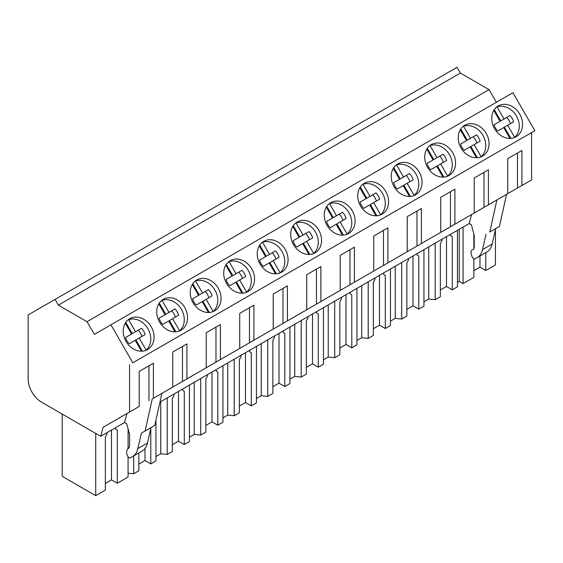 <?xml version="1.0" encoding="UTF-8"?>
<svg xmlns="http://www.w3.org/2000/svg" width="563" height="563" viewBox="0 0 563 563"><rect width="100%" height="100%" fill="white"/><g stroke="black" fill="none" stroke-linecap="round" stroke-linejoin="round"><path stroke-width="0.84" d="M55.033 299.41L457.029 67.314L460.351 73.07L58.355 305.16L55.033 299.41L28.15 314.928L28.15 379.188A18.649 10.767 60 0 0 41.338 402.031L100.693 436.297L124.529 422.531L126.745 423.812L129.553 434.397L129.553 446.213L128.589 448.345L127.28 449.105L126.513 452.652L127.161 455.073C127.991 457.191 129.075 458.092 130.419 457.789L132.565 456.551C135.211 454.981 136.978 452.328 137.851 448.591L141.334 433.186L145.12 430.998L152.235 398.928L153.403 398.252L153.403 363.226L139.223 371.411L139.223 406.437L103.106 427.289L100.693 436.297M496.404 102.276L489.008 89.608L460.351 73.07M110.932 324.823L132.847 362.783L534.85 130.686L512.935 92.726L94.401 334.366L87.005 321.705L58.355 305.16M132.847 362.783L531.563 132.587L531.563 179.921L521.901 185.494L521.901 150.476L507.727 158.66L507.727 193.686L488.402 204.841L488.402 169.815L474.222 177.999L474.222 213.025L454.904 224.18L454.904 189.154L440.723 197.339L440.723 232.364L421.405 243.519L421.405 208.493L407.225 216.685L407.225 251.703L387.9 262.865L387.9 227.839L373.726 236.024L373.726 271.049L354.401 282.204L354.401 247.178L340.221 255.363L340.221 290.388L320.903 301.543L320.903 266.517L306.722 274.702L306.722 309.727L287.404 320.882L287.404 285.856L273.224 294.048L273.224 329.074L253.906 340.228L253.906 305.202L239.725 313.387L239.725 348.413L220.4 359.567L220.4 324.541L206.227 332.726L206.227 367.752L196.564 373.332L186.902 378.906L186.902 343.88L172.721 352.065L172.721 387.091L153.403 398.252M489.008 89.608L87.005 321.705M498.234 105.957L498.234 105.957A17.812 14.547 60 0 0 494.546 128.653A17.812 14.547 60 0 0 516.046 136.809L516.046 136.809A17.812 14.547 60 0 0 519.74 114.106A17.812 14.547 60 0 0 498.234 105.957L498.234 105.957M281.549 272.196L281.549 272.196A17.812 14.547 60 0 0 285.237 249.493A17.812 14.547 60 0 0 263.737 241.344L263.737 241.344A17.812 14.547 60 0 0 260.05 264.04A17.812 14.547 60 0 0 281.549 272.196M248.051 291.535L248.051 291.535A17.812 14.547 60 0 0 251.738 268.84A17.812 14.547 60 0 0 230.239 260.683L230.239 260.683A17.812 14.547 60 0 0 226.544 283.379A17.812 14.547 60 0 0 248.051 291.535M449.049 175.487L449.049 175.487A17.812 14.547 60 0 0 452.736 152.791A17.812 14.547 60 0 0 431.237 144.635L431.237 144.635A17.812 14.547 60 0 0 427.549 167.331A17.812 14.547 60 0 0 449.049 175.487M464.735 125.296L464.735 125.296A17.812 14.547 60 0 0 461.048 147.992A17.812 14.547 60 0 0 482.547 156.148L482.547 156.148A17.812 14.547 60 0 0 486.235 133.452A17.812 14.547 60 0 0 464.735 125.296L464.735 125.296M382.052 214.172L382.052 214.172A17.812 14.547 60 0 0 385.739 191.469A17.812 14.547 60 0 0 364.233 183.32L364.233 183.32A17.812 14.547 60 0 0 360.545 206.016A17.812 14.547 60 0 0 382.052 214.172M415.55 194.826L415.55 194.826A17.812 14.547 60 0 0 419.238 172.13A17.812 14.547 60 0 0 397.738 163.974L397.738 163.974A17.812 14.547 60 0 0 394.044 186.677A17.812 14.547 60 0 0 415.55 194.826M330.734 202.659L330.734 202.659A17.812 14.547 60 0 0 327.047 225.355A17.812 14.547 60 0 0 348.546 233.511L348.546 233.511A17.812 14.547 60 0 0 352.241 210.815A17.812 14.547 60 0 0 330.734 202.659L330.734 202.659M163.235 299.361L163.235 299.361A17.812 14.547 60 0 0 159.547 322.064A17.812 14.547 60 0 0 181.047 330.214L181.047 330.214A17.812 14.547 60 0 0 184.734 307.518A17.812 14.547 60 0 0 163.235 299.361L163.235 299.361M196.733 280.022L196.733 280.022A17.812 14.547 60 0 0 193.046 302.718A17.812 14.547 60 0 0 214.545 310.875L214.545 310.875A17.812 14.547 60 0 0 218.24 288.179A17.812 14.547 60 0 0 196.733 280.022L196.733 280.022M297.236 221.998L297.236 221.998A17.812 14.547 60 0 0 293.548 244.701A17.812 14.547 60 0 0 315.048 252.85L315.048 252.85A17.812 14.547 60 0 0 318.735 230.154A17.812 14.547 60 0 0 297.236 221.998L297.236 221.998M147.548 349.56L147.548 349.56A17.812 14.547 60 0 0 151.236 326.857A17.812 14.547 60 0 0 129.736 318.707L129.736 318.707A17.812 14.547 60 0 0 126.049 341.403A17.812 14.547 60 0 0 147.548 349.56M129.56 364.676L129.56 412.01M506.552 194.362L496.89 199.935L489.782 232.012L499.444 226.432L506.552 194.362L521.901 185.494M484.736 253.23A2.801 1.619 -120 0 0 484.743 253.223L475.081 258.804A2.801 1.619 -120 0 1 471.822 256.088L471.175 253.667A4.666 2.695 -120 0 1 471.942 250.113L473.251 249.36A4.666 2.695 -120 0 0 474.215 247.227L474.215 235.404L471.407 224.827L469.19 223.546L159.955 402.081M517.474 188.056L517.474 153.03L521.901 150.476M517.474 153.03L507.727 158.66M484.743 253.223L486.882 251.985A27.981 16.151 -120 0 0 492.175 244.025L495.651 228.62L489.782 232.012M496.89 199.935L152.235 398.928M469.795 215.58L488.402 204.841M436.297 234.919L454.904 224.18M402.798 254.265L421.405 243.519M369.3 273.604L387.9 262.865M335.794 292.943L354.401 282.204M302.296 312.282L320.903 301.543M268.797 331.628L287.404 320.882M235.299 350.967L253.906 340.228M201.8 370.306L220.4 359.567M168.295 389.652L186.902 378.906M485.792 252.618L485.792 270.486L495.419 264.927L495.419 229.655M473.856 234.053L473.856 248.747M473.856 258.755L473.856 277.376L463.075 283.597L463.075 227.079M486.882 251.985L477.227 257.565A27.981 16.151 -120 0 0 482.512 249.606L485.996 234.194M105.358 483.42L111.488 479.88L117.294 483.237L128.075 477.009L128.075 456.825M62.212 414.079L62.212 476.333L95.731 495.686L105.358 490.127L105.358 436.987L107.005 434.136L107.005 432.651M485.792 270.486L479.986 267.129L479.986 255.968M473.856 270.669L479.986 267.129M463.075 283.597L459.267 281.401L459.267 229.275M457.445 282.457L459.267 281.401M457.445 230.33L457.445 286.849L452.293 289.825L446.487 286.476L446.487 236.65M440.357 290.008L446.487 286.476M442.004 239.24L442.004 240.725L440.357 243.582L440.357 296.715L435.206 299.685L428.739 299.03L428.739 246.904M423.946 301.796L428.739 299.03M423.946 249.669L423.946 306.195L418.795 309.164L412.989 305.815L412.989 255.996M406.859 309.354L412.989 305.815M408.506 258.579L408.506 260.064L406.859 262.921L406.859 316.054L401.708 319.031L395.24 318.369L395.24 266.243M390.44 321.135L395.24 318.369M390.44 269.008L390.44 325.534L385.296 328.503L379.49 325.154L379.49 275.335M373.36 328.693L379.49 325.154M375.007 277.925L375.007 279.403L373.36 282.26L373.36 335.4L368.209 338.37L361.735 337.709L361.735 285.582M356.942 340.481L361.735 337.709M356.942 288.355L356.942 344.873L351.791 347.85L345.985 344.493L345.985 294.674M339.855 348.033L345.985 344.493M341.509 297.264L341.509 298.749L339.855 301.599L339.855 354.739L334.711 357.709L328.236 357.055L328.236 304.928M323.444 359.82L328.236 357.055M323.444 307.694L323.444 364.212L318.292 367.189L312.486 363.839L312.486 314.02M306.356 367.379L312.486 363.839M308.003 316.603L308.003 318.088L306.356 320.945L306.356 374.078L301.205 377.055L294.738 376.394L294.738 324.267M289.945 379.159L294.738 376.394M289.945 327.033L289.945 383.558L284.794 386.528L278.988 383.178L278.988 333.359M272.858 386.718L278.988 383.178M274.505 335.949L274.505 337.427L272.858 340.284L272.858 393.417L267.707 396.394L261.239 395.733L261.239 343.606M256.439 398.505L261.239 395.733M256.439 346.372L256.439 402.897L251.295 405.874L245.489 402.517L245.489 352.698M239.359 406.057L245.489 402.517M241.006 355.288L241.006 356.766L239.359 359.623L239.359 412.763L234.208 415.733L227.734 415.079L227.734 362.945M222.941 417.845L227.734 415.079M222.941 365.718L222.941 422.236L217.797 425.213L211.991 421.863L211.991 372.037M205.854 425.396L211.991 421.863M207.508 374.627L207.508 376.112L205.854 378.969L205.854 432.102L200.709 435.072L194.235 434.418L194.235 382.291M189.442 437.184L194.235 434.418M189.442 385.057L189.442 441.582L184.291 444.552L178.485 441.202L178.485 391.384M172.355 444.742L178.485 441.202M174.009 393.966L174.009 395.451L172.355 398.308L172.355 451.442L167.211 454.418L160.737 453.757L160.737 401.63M155.944 456.523L160.737 453.757M155.944 420.188L155.944 460.921L150.793 463.891L144.987 460.541L144.987 448.556M138.857 464.081L144.987 460.541M138.857 452.919L138.857 470.788L133.705 473.757L128.075 473.187M471.604 214.538L469.19 223.546M134.796 408.991L103.106 427.289M148.977 400.807L148.977 365.781L153.403 363.226M126.942 413.524L124.529 422.531M148.977 365.781L139.223 371.411M161.891 393.347L154.783 425.417L145.12 430.998M140.074 452.216L130.419 457.789L140.081 452.216M132.565 456.551L142.221 450.977C144.874 449.401 146.64 446.748 147.513 443.011L150.997 427.606L141.334 433.186M117.294 483.237L117.294 430.097L115.647 429.147L115.647 427.662M128.075 448.648L128.075 428.823M95.731 495.686L95.731 433.433M117.294 430.097L115.647 429.147M111.488 479.88L111.488 430.062M452.293 289.825L452.293 236.685L450.646 235.735L450.646 234.25M435.206 299.685L435.206 243.167M452.293 236.685L450.646 235.735M474.222 177.999L483.976 172.369L483.976 207.395M483.976 172.369L488.402 169.815M401.708 319.031L401.708 262.506M417.148 253.596L417.148 255.074L418.795 256.031L418.795 309.164M418.795 256.031L417.148 255.074M440.723 197.339L450.477 191.709L450.477 226.734M450.477 191.709L454.904 189.154M385.296 328.503L385.296 275.37L383.642 274.42L383.642 272.935M368.209 338.37L368.209 281.845M385.296 275.37L383.642 274.42M407.225 216.685L416.972 211.055L416.972 246.073M416.972 211.055L421.405 208.493M334.711 357.709L334.711 301.191M350.144 292.274L350.144 293.759L351.791 294.709L351.791 347.85M351.791 294.709L350.144 293.759M373.726 236.024L383.473 230.394L383.473 265.419M383.473 230.394L387.9 227.839M318.292 367.189L318.292 314.048L316.645 313.098L316.645 311.62M301.205 377.055L301.205 320.53M318.292 314.048L316.645 313.098M340.221 255.363L349.975 249.733L349.975 284.758M349.975 249.733L354.401 247.178M267.707 396.394L267.707 339.869M283.147 330.96L283.147 332.444L284.794 333.395L284.794 386.528M284.794 333.395L283.147 332.444M306.722 274.702L316.476 269.072L316.476 304.097M316.476 269.072L320.903 266.517M251.295 405.874L251.295 352.734L249.641 351.784L249.641 350.299M234.208 415.733L234.208 359.215M251.295 352.734L249.641 351.784M273.224 294.048L282.978 288.418L282.978 323.444M282.978 288.418L287.404 285.856M200.709 435.072L200.709 378.554M216.143 369.638L216.143 371.123L217.797 372.073L217.797 425.213M217.797 372.073L216.143 371.123M239.725 313.387L249.472 307.757L249.472 342.783M249.472 307.757L253.906 305.202M184.291 444.552L184.291 391.419L182.644 390.462L182.644 388.984M167.211 454.418L167.211 397.893M184.291 391.419L182.644 390.462M206.227 332.726L215.974 327.096L215.974 362.122M215.974 327.096L220.4 324.541M133.705 473.757L133.705 455.889M150.793 428.492L150.793 463.891M172.721 352.065L182.475 346.442L182.475 381.461M182.475 346.442L186.902 343.88M509.965 138.435L503.688 127.562L497.713 131.01A11.816 9.648 -120 0 1 494.089 124.733L500.064 121.284L493.786 110.404M514.631 137.372A17.812 14.547 -120 0 0 516.447 116.006A17.812 14.547 -120 0 0 497.038 106.9L504.019 118.997L509.994 115.549A11.816 9.648 -120 0 1 513.618 121.826L507.643 125.275L514.631 137.372L513.963 137.759M497.038 106.9L496.369 107.287M507.643 125.275L504.378 127.161L510.866 138.392M510.352 123.712A11.816 9.648 60 0 0 506.728 117.435L509.994 115.549M494.272 109.644L500.753 120.883L506.728 117.435M496.798 123.163L494.089 124.733M504.019 118.997L500.753 120.883M476.467 157.774L470.189 146.901L464.215 150.349A11.816 9.648 -120 0 1 460.59 144.072L466.565 140.623L460.288 129.75M481.126 156.711A17.812 14.547 -120 0 0 482.948 135.345A17.812 14.547 -120 0 0 463.539 126.246L470.52 138.336L476.495 134.888A11.816 9.648 -120 0 1 480.119 141.165L474.145 144.614L481.126 156.711L480.457 157.098M463.539 126.246L462.87 126.626M474.145 144.614L470.879 146.5L477.368 157.731M476.854 143.051A11.816 9.648 60 0 0 473.23 136.774L476.495 134.888M460.773 128.99L467.255 140.222L473.23 136.774M463.3 142.509L460.59 144.072M470.52 138.336L467.255 140.222M442.968 177.113L436.691 166.24L430.716 169.688A11.816 9.648 -120 0 1 427.092 163.411L433.067 159.962L426.782 149.089M447.627 176.05A17.812 14.547 -120 0 0 449.45 154.691A17.812 14.547 -120 0 0 430.033 145.585L437.022 157.675L442.99 154.227A11.816 9.648 -120 0 1 446.621 160.511L440.646 163.96L447.627 176.05L446.959 176.437M430.033 145.585L429.365 145.972M440.646 163.96L437.381 165.846L443.869 177.078M443.355 162.39A11.816 9.648 60 0 0 439.731 156.113L442.99 154.227M427.268 148.329L433.756 159.561L439.731 156.113M429.801 161.848L427.092 163.411M437.022 157.675L433.756 159.561M409.463 196.459L403.185 185.586L397.218 189.034A11.816 9.648 -120 0 1 393.593 182.75L399.561 179.301L393.284 168.428M414.129 195.396A17.812 14.547 -120 0 0 415.951 174.03A17.812 14.547 -120 0 0 396.535 164.924L403.523 177.021L409.491 173.573A11.816 9.648 -120 0 1 413.115 179.85L407.148 183.299L414.129 195.396L413.46 195.783M396.535 164.924L395.866 165.311M407.148 183.299L403.882 185.185L410.364 196.417M409.857 181.736A11.816 9.648 60 0 0 406.226 175.459L409.491 173.573M393.769 167.668L400.258 178.907L406.226 175.459M396.296 181.187L393.593 182.75M403.523 177.021L400.258 178.907M375.964 215.798L369.687 204.925L363.712 208.373A11.816 9.648 -120 0 1 360.088 202.096L366.063 198.648L359.785 187.775M380.63 214.735A17.812 14.547 -120 0 0 382.453 193.369A17.812 14.547 -120 0 0 363.036 184.263L370.018 196.36L375.993 192.912A11.816 9.648 -120 0 1 379.617 199.189L373.642 202.638L380.63 214.735L379.962 215.122M363.036 184.263L362.368 184.65M373.642 202.638L370.384 204.524L376.865 215.756M376.351 201.075A11.816 9.648 60 0 0 372.727 194.798L375.993 192.912M360.271 187.015L366.759 198.246L372.727 194.798M362.797 200.527L360.088 202.096M370.018 196.36L366.759 198.246M342.466 235.137L336.188 224.264L330.214 227.712A11.816 9.648 -120 0 1 326.589 221.435L332.564 217.987L326.287 207.114M347.132 234.074A17.812 14.547 -120 0 0 348.947 212.708A17.812 14.547 -120 0 0 329.538 203.609L336.519 215.699L342.494 212.251A11.816 9.648 -120 0 1 346.118 218.535L340.143 221.984L347.132 234.074L346.463 234.461M329.538 203.609L328.869 203.996M340.143 221.984L336.878 223.863L343.367 235.102M342.853 220.414A11.816 9.648 60 0 0 339.229 214.137L342.494 212.251M326.772 206.354L333.254 217.585L339.229 214.137M329.299 219.873L326.589 221.435M336.519 215.699L333.254 217.585M308.967 254.483L302.69 243.603L296.715 247.051A11.816 9.648 -120 0 1 293.091 240.774L299.066 237.326L292.788 226.453M313.626 253.42A17.812 14.547 -120 0 0 315.449 232.055A17.812 14.547 -120 0 0 296.039 222.948L303.021 235.045L308.996 231.597A11.816 9.648 -120 0 1 312.62 237.875L306.645 241.323L313.626 253.42L312.958 253.8M296.039 222.948L295.371 223.335M306.645 241.323L303.38 243.209L309.868 254.441M309.354 239.761A11.816 9.648 60 0 0 305.73 233.476L308.996 231.597M293.267 225.693L299.755 236.924L305.73 233.476M295.8 239.212L293.091 240.774M303.021 235.045L299.755 236.924M275.469 273.822L269.191 262.949L263.217 266.398A11.816 9.648 -120 0 1 259.592 260.113L265.56 256.665L259.283 245.792M280.128 272.759A17.812 14.547 -120 0 0 281.95 251.394A17.812 14.547 -120 0 0 262.534 242.287L269.522 254.385L275.49 250.936A11.816 9.648 -120 0 1 279.121 257.214L273.146 260.662L280.128 272.759L279.459 273.146M262.534 242.287L261.865 242.674M273.146 260.662L269.881 262.548L276.37 273.78M275.856 259.1A11.816 9.648 60 0 0 272.232 252.822L275.49 250.936M259.768 245.032L266.257 256.271L272.232 252.822M262.302 258.551L259.592 260.12M269.522 254.385L266.257 256.271M241.963 293.161L235.686 282.288L229.718 285.737A11.816 9.648 -120 0 1 226.094 279.459L232.062 276.011L225.784 265.138M246.629 292.098A17.812 14.547 -120 0 0 248.452 270.733A17.812 14.547 -120 0 0 229.035 261.626L236.017 273.724L241.991 270.275A11.816 9.648 -120 0 1 245.616 276.553L239.648 280.001L246.629 292.098L245.961 292.486M229.035 261.626L228.367 262.013M239.648 280.001L236.383 281.887L242.864 293.119M242.357 278.439A11.816 9.648 60 0 0 238.726 272.161L241.991 270.275M226.27 264.378L232.758 275.61L238.726 272.161M228.796 277.897L226.094 279.459M236.017 273.724L232.758 275.61M208.465 312.5L202.187 301.627L196.213 305.076A11.816 9.648 -120 0 1 192.588 298.798L198.563 295.35L192.286 284.477M213.131 311.438A17.812 14.547 -120 0 0 214.946 290.079A17.812 14.547 -120 0 0 195.537 280.972L202.518 293.063L208.493 289.614A11.816 9.648 -120 0 1 212.117 295.899L206.142 299.347L213.131 311.438L212.462 311.825M195.537 280.972L194.868 281.359M206.142 299.347L202.884 301.226L209.366 312.465M208.852 297.778A11.816 9.648 60 0 0 205.228 291.5L208.493 289.614M192.771 283.717L199.253 294.949L205.228 291.5M195.298 297.236L192.588 298.798M202.518 293.063L199.253 294.949M174.966 331.846L168.689 320.973L162.714 324.422A11.816 9.648 -120 0 1 159.09 318.137L165.065 314.689L158.787 303.816M179.625 330.784A17.812 14.547 -120 0 0 181.448 309.418A17.812 14.547 -120 0 0 162.038 300.311L169.02 312.409L174.994 308.96A11.816 9.648 -120 0 1 178.619 315.238L172.644 318.686L179.625 330.784L178.957 331.164M162.038 300.311L161.37 300.698M172.644 318.686L169.379 320.572L175.867 331.804M175.353 317.124A11.816 9.648 60 0 0 171.729 310.839L174.994 308.96M159.273 303.056L165.754 314.295L171.729 310.839M161.799 316.575L159.09 318.137M169.02 312.409L165.754 314.295M141.468 351.185L135.19 340.312L129.216 343.761A11.816 9.648 -120 0 1 125.591 337.483L131.566 334.035L125.289 323.162M146.127 350.123A17.812 14.547 -120 0 0 147.949 328.757A17.812 14.547 -120 0 0 128.54 319.65L135.521 331.748L141.496 328.299A11.816 9.648 -120 0 1 145.12 334.577L139.145 338.025L146.127 350.123L145.458 350.51M128.54 319.65L127.871 320.037M139.145 338.025L135.88 339.911L142.369 351.143M141.855 336.463A11.816 9.648 60 0 0 138.231 330.185L141.496 328.299M125.767 322.402L132.256 333.634L138.231 330.185M128.301 335.914L125.591 337.483M135.521 331.748L132.256 333.634M492.175 244.025L482.512 249.606M147.513 443.011L137.851 448.591"/></g></svg>
